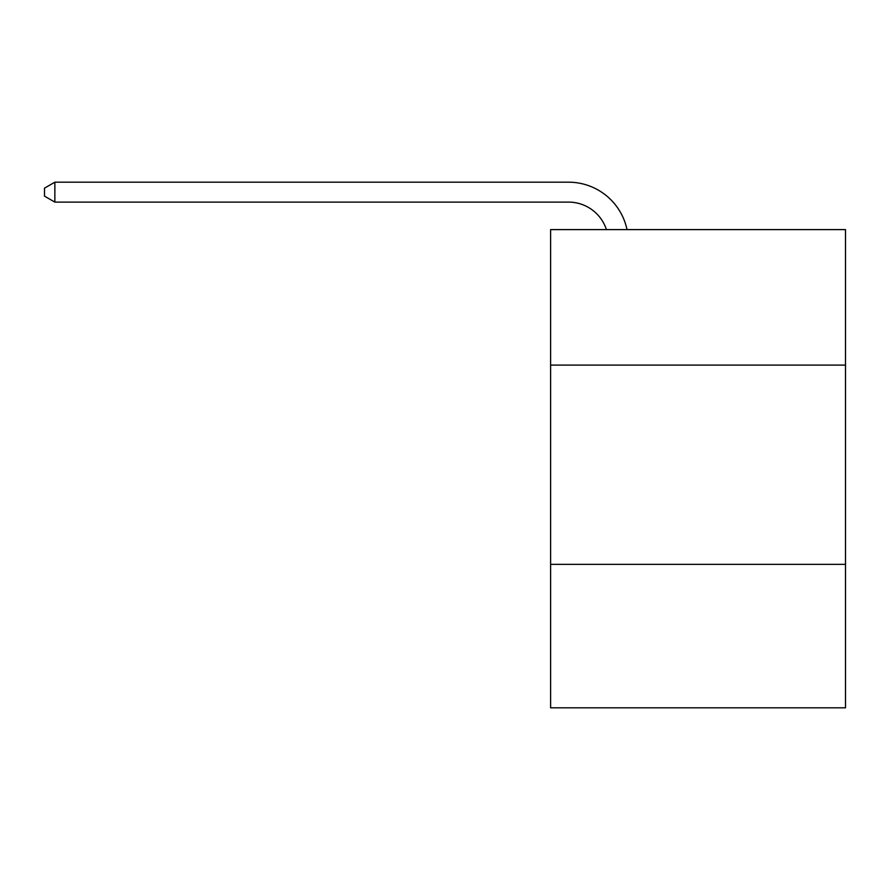 <?xml version="1.0" encoding="UTF-8"?>
<svg xmlns="http://www.w3.org/2000/svg" width="890" height="890" viewBox="0 0 890 890"><rect width="100%" height="100%" fill="white"/><g stroke="black" fill="none" stroke-linecap="round" stroke-linejoin="round"><path stroke-width="1.33" d="M845.5 365.1L845.5 229.609L550.61 229.609L550.61 365.1L845.5 365.1L845.5 707.817L550.61 707.817L550.61 365.1M845.5 564.349L550.61 564.349M568.532 182.183L54.857 182.183L568.532 182.183A59.775 59.775 0 0 1 627.027 229.609M606.424 229.609A39.85 39.85 0 0 0 568.532 202.108A39.85 39.85 0 0 1 606.424 229.609A39.85 39.85 0 0 0 568.532 202.108A39.85 39.85 0 0 1 606.424 229.609A39.85 39.85 0 0 0 568.532 202.108A39.85 39.85 0 0 1 606.424 229.609A39.85 39.85 0 0 0 568.532 202.108A39.85 39.85 0 0 1 606.424 229.609A39.85 39.85 0 0 0 568.532 202.108L54.857 202.108L44.5 196.134L44.5 188.157L54.857 182.183L54.857 202.108"/></g></svg>
